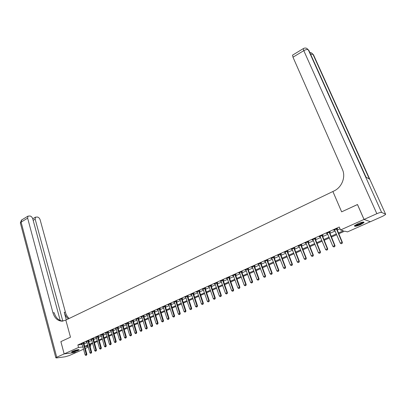 <?xml version="1.0" encoding="UTF-8"?>
<svg xmlns="http://www.w3.org/2000/svg" width="406" height="406" viewBox="0 0 406 406"><rect width="100%" height="100%" fill="white"/><g stroke="black" fill="none" stroke-linecap="round" stroke-linejoin="round"><path stroke-width="0.61" d="M72.684 351.261C76.384 349.86 78.536 349.393 79.14 349.86L77.901 350.606C74.227 352.002 72.08 352.464 71.466 352.002L72.684 351.261M357.828 223.731C362.045 222.026 364.106 221.635 364.009 222.564L360.594 224.64C356.412 226.33 354.362 226.715 354.448 225.797L357.828 223.731M370.348 221.706L347.49 231.897L344.714 231.141L338.741 233.805M90.386 344.582L90.787 345.998L90.005 346.348M88.305 347.105L85.25 348.46M83.56 349.211L76.612 352.301L64.173 353.9L78.541 347.46L82.931 346.937M338.406 233.008L343.395 230.775L340.512 229.989L339.249 227.025L77.856 344.963L82.24 344.466M83.981 343.902L87.026 342.532M88.716 341.771L91.802 340.385M93.502 339.624L96.623 338.218M98.328 337.452L101.485 336.031M103.2 335.26L106.397 333.823M108.118 333.052L111.356 331.595M113.081 330.819L116.365 329.342M118.095 328.566L121.419 327.074M123.155 326.292L126.52 324.78M128.266 323.993L131.671 322.46M133.427 321.674L136.873 320.126M138.639 319.334L142.13 317.761M143.897 316.969L147.434 315.376M149.21 314.579L152.793 312.97M154.574 312.168L158.203 310.534M159.994 309.732L163.669 308.078M165.47 307.271L169.19 305.596M170.997 304.784L174.768 303.089M176.58 302.277L180.401 300.557M182.223 299.74L186.09 297.999M187.917 297.177L191.84 295.416M193.677 294.594L197.646 292.807M199.493 291.975L203.518 290.168M205.37 289.336L209.445 287.504M211.308 286.666L215.439 284.809M217.306 283.972L221.493 282.089M223.371 281.241L227.609 279.338M229.497 278.491L233.795 276.557M235.688 275.704L240.042 273.745M241.946 272.893L246.361 270.909M248.274 270.051L252.75 268.036M254.669 267.173L259.206 265.133M261.129 264.27L265.727 262.2M267.666 261.332L272.325 259.236M274.273 258.363L278.998 256.237M280.952 255.359L285.743 253.207M287.707 252.324L292.564 250.142M294.533 249.254L299.461 247.041M301.44 246.148L306.434 243.904M308.423 243.011L313.488 240.733M315.487 239.834L320.623 237.525M322.633 236.622L327.84 234.282M329.855 233.374L335.138 230.999M337.168 230.09L340.01 228.811M336.828 229.151L337.711 228.756L337.224 228.619L333.696 230.207L334.752 230.085M329.525 232.44L330.398 232.049L329.895 231.922L326.409 233.491L327.459 233.374M322.303 235.693L323.171 235.302L322.653 235.186L319.207 236.739L320.248 236.622M315.163 238.911L316.025 238.52L315.498 238.408L312.087 239.946L313.117 239.829M308.108 242.088L308.961 241.702L308.418 241.6L305.048 243.118L306.068 243.006M301.125 245.229L301.973 244.848L301.419 244.752L298.09 246.254L299.1 246.143M294.228 248.34L295.066 247.959L294.502 247.873L291.209 249.355L292.208 249.248M287.402 251.41L288.235 251.04L287.656 250.954L284.403 252.425L285.393 252.319M280.653 254.45L281.475 254.08L280.891 254.004L277.668 255.455L278.653 255.354M273.979 257.46L274.796 257.089L274.197 257.018L271.015 258.455L271.984 258.353M267.376 260.434L268.188 260.068L267.579 260.002L264.428 261.423L265.392 261.322M260.845 263.372L261.652 263.012L261.033 262.956L257.917 264.357L258.871 264.26M254.384 266.28L255.186 265.92L254.557 265.874L251.471 267.26L252.42 267.168M247.995 269.158L248.787 268.802L248.152 268.762L245.102 270.132L246.041 270.041M241.671 272.01L242.458 271.655L241.814 271.614L238.794 272.974L239.728 272.883M235.419 274.826L236.201 274.471L235.541 274.441L232.557 275.786L233.48 275.694M229.228 277.613L230.004 277.262L229.339 277.237L226.386 278.567L227.299 278.48M223.107 280.368L223.873 280.023L223.204 280.003L220.28 281.322L221.189 281.236M217.048 283.099L217.809 282.754L217.129 282.738L214.236 284.043L215.134 283.956M211.049 285.799L211.81 285.459L211.12 285.448L208.258 286.737L209.151 286.656M205.116 288.473L205.867 288.133L205.172 288.128L202.335 289.407L203.223 289.326M199.244 291.117L199.991 290.782L199.285 290.782L196.479 292.046L197.357 291.965M193.434 293.736L194.175 293.401L193.459 293.406L190.683 294.66L191.556 294.578M187.679 296.324L188.414 295.994L187.694 296.004L184.943 297.243L185.811 297.167M181.984 298.892L182.715 298.562L181.984 298.577L179.264 299.801L180.122 299.729M176.346 301.43L177.072 301.105L176.336 301.125L173.641 302.338L174.494 302.262M170.764 303.942L171.484 303.617L170.743 303.642L168.079 304.845L168.921 304.774M165.242 306.428L165.952 306.109L165.206 306.139L162.567 307.327L163.405 307.256M159.771 308.895L160.482 308.575L159.72 308.611L157.112 309.788L157.939 309.717M154.356 311.331L155.056 311.016L154.295 311.057L151.707 312.219L152.534 312.153M148.992 313.747L149.692 313.432L148.921 313.478L146.363 314.63L147.18 314.564M143.683 316.142L144.379 315.827L143.602 315.873L141.065 317.02L141.877 316.954M138.426 318.507L139.116 318.197L138.329 318.248L135.822 319.38L136.624 319.319M133.219 320.852L133.904 320.542L133.112 320.603L130.625 321.719L131.397 321.588M128.063 323.176L128.743 322.871L127.946 322.927L125.484 324.039L126.276 323.978M122.952 325.475L123.627 325.17L122.83 325.236L120.389 326.333L121.176 326.272M117.892 327.754L118.567 327.449L117.76 327.52L115.345 328.606L116.121 328.54M112.883 330.012L113.553 329.713L112.741 329.784L110.351 330.86L111.117 330.788M107.92 332.245L108.585 331.946L107.768 332.022L105.398 333.093L106.164 333.016M103.007 334.458L103.662 334.163L102.845 334.245L100.495 335.3L101.251 335.224M98.135 336.65L98.79 336.356L97.963 336.442L95.638 337.487L96.389 337.411M93.314 338.827L93.959 338.533L93.131 338.619L90.827 339.66L91.573 339.578M88.533 340.979L89.178 340.685L88.346 340.776L86.062 341.806L86.798 341.725M83.798 343.111L84.438 342.821L83.6 342.913L81.337 343.933L82.068 343.852M60.21 320.491L32.764 218.839C32.226 217.266 31.313 216.317 30.029 215.987L27.978 216.129L27.644 218.149L21.107 222.112L56.723 357.244L64.158 353.91L60.87 341.624L70.487 337.178L65.823 320.09L333.94 190.998C341.857 187.405 345.973 177.036 342.425 169.48L292.985 57.2L292.599 55.125M364.055 219.433L370.394 221.722L382.828 216.195L385.609 214.505L385.583 214.15L381.615 212.419C380.792 212.267 379.204 212.693 376.844 213.693L364.055 219.433L357.488 204.512L341.639 211.841L357.503 204.548M357.458 204.528L364.02 219.443L370.363 221.732M60.89 341.613L64.173 353.9M77.856 344.963L78.541 347.46M340.512 229.989L364.02 219.443M341.639 211.841L332.89 191.505L341.639 211.841M84.671 346.374L87.721 345.009M89.416 344.252L92.507 342.872M94.207 342.111L97.333 340.715M99.044 339.949L102.21 338.538M103.926 337.772L107.128 336.335M108.854 335.569L112.097 334.118M113.827 333.346L117.111 331.88M118.851 331.103L122.176 329.616M123.921 328.835L127.291 327.332M129.042 326.551L132.452 325.023M134.208 324.237L137.664 322.694M139.431 321.907L142.932 320.344M144.703 319.552L148.246 317.969M150.027 317.172L153.615 315.569M155.402 314.772L159.035 313.148M160.832 312.346L164.516 310.697M166.318 309.895L170.048 308.225M171.855 307.418L175.636 305.733M177.452 304.921L181.279 303.211M183.106 302.394L186.983 300.663M188.815 299.841L192.743 298.085M194.586 297.263L198.564 295.487M200.412 294.66L204.446 292.858M206.299 292.031L210.384 290.204M212.252 289.371L216.393 287.519M218.266 286.687L222.458 284.809M224.34 283.972L228.593 282.068M230.481 281.226L234.79 279.303M236.688 278.455L241.052 276.501M242.961 275.649L247.386 273.674M249.299 272.817L253.786 270.812M255.709 269.954L260.256 267.924M262.19 267.062L266.798 265.001M268.736 264.133L273.411 262.048M275.359 261.175L280.094 259.058M282.053 258.186L286.854 256.039M288.823 255.161L293.69 252.984M295.669 252.101L300.602 249.898M302.592 249.01L307.596 246.772M309.59 245.879L314.665 243.615M316.67 242.717L321.821 240.418M323.831 239.52L329.053 237.185M331.078 236.282L336.371 233.917M87.909 345.684L85.899 346.582L88.087 346.323M89.934 346.1L90.787 345.998M336.706 234.709L331.408 237.074M329.383 237.977L324.161 240.306M322.146 241.205L316.995 243.504M314.99 244.397L309.91 246.665M307.915 247.553L302.906 249.786M300.917 250.675L295.979 252.877M294 253.76L289.128 255.932M287.159 256.81L282.353 258.957M280.394 259.83L275.654 261.941M273.705 262.814L269.031 264.9M267.087 265.763L262.474 267.823M260.54 268.686L255.993 270.711M254.07 271.573L249.578 273.573M247.665 274.426L243.235 276.405M241.326 277.252L236.962 279.201M235.059 280.049L230.75 281.972M228.857 282.815L224.604 284.713M222.721 285.555L218.524 287.423M216.652 288.26L212.511 290.107M210.643 290.94L206.558 292.767M204.695 293.594L200.665 295.39M198.813 296.218L194.829 297.994M192.987 298.816L189.059 300.567M187.227 301.389L183.345 303.115M181.518 303.932L177.691 305.642M175.869 306.449L172.093 308.139M170.281 308.946L166.546 310.61M164.745 311.412L161.06 313.056M159.264 313.858L155.63 315.482M153.838 316.279L150.25 317.878M148.469 318.674L144.922 320.258M143.151 321.044L139.649 322.608M137.883 323.394L134.427 324.937M132.666 325.724L129.25 327.246M127.499 328.028L124.129 329.53M122.384 330.306L119.054 331.793M117.319 332.57L114.03 334.036M112.3 334.808L109.052 336.254M107.331 337.026L104.124 338.452M102.403 339.218L99.237 340.634M97.526 341.395L94.4 342.791M92.695 343.552L89.604 344.927M334.067 230.04L334.189 230.339M326.794 233.318L326.921 233.612M319.608 236.556L319.73 236.85M312.503 239.758L312.625 240.053M305.474 242.925L305.596 243.219M298.532 246.056L298.649 246.346M291.66 249.152L291.777 249.441M284.865 252.212L284.982 252.502M278.151 255.242L278.262 255.531M271.502 258.236L271.614 258.52M264.93 261.195L265.042 261.484M258.429 264.128L258.536 264.413M251.999 267.026L252.106 267.31M245.635 269.894L245.742 270.173M239.342 272.73L239.449 273.01M233.115 275.537L233.217 275.816M226.954 278.313L227.055 278.592M220.859 281.059L220.955 281.338M214.825 283.779L214.921 284.058M208.851 286.469L208.948 286.743M202.944 289.133L203.041 289.407M197.098 291.767L197.189 292.041M191.307 294.375L191.399 294.649M185.578 296.959L185.669 297.228M179.909 299.511L180 299.785M174.296 302.044L174.382 302.313M168.734 304.546L168.825 304.815M163.232 307.027L163.319 307.296M157.787 309.484L157.873 309.748M156.99 324.318L157.731 324.024L156.99 324.318L156.214 323.79L152.473 312.178M140.928 331.342L141.653 331.057L140.928 331.342L140.166 330.819L136.604 319.329M341.187 243.747L342.136 243.372L341.187 243.747L340.269 243.138L334.549 229.821M336.467 228.959L342.055 242.357L342.4 242.433L342.136 243.372M336.797 228.811L342.4 242.433M340.269 243.138L342.055 242.357L342.08 243.356M333.808 246.975L334.747 246.604L333.808 246.975L332.895 246.371L327.256 233.11M329.154 232.257L334.656 245.6L335.016 245.666L334.747 246.604M329.494 232.1L335.016 245.666M332.895 246.371L334.656 245.6L334.691 246.589M326.51 250.167L327.444 249.797L326.51 250.167L325.607 249.563L320.05 236.358M321.922 235.516L327.348 248.802L327.713 248.868L327.444 249.797M322.273 235.358L327.713 248.868M325.607 249.563L327.348 248.802L327.383 249.786M319.299 253.324L320.222 252.953L319.299 253.324L318.4 252.72L312.919 239.57M314.777 238.733L320.121 251.969L320.496 252.024L320.222 252.953M315.137 238.571L320.496 252.024M318.4 252.72L320.121 251.969L320.161 252.943M312.168 256.44L313.087 256.079L312.168 256.44L311.275 255.846L305.875 242.747M307.707 241.92L312.975 255.1L313.361 255.151L313.087 256.079M308.078 241.753L313.361 255.151M311.275 255.846L312.975 255.1L313.021 256.069M363.253 222.046C362.908 222.843 361.167 223.813 358.031 224.96C356.209 225.548 355.138 225.706 354.819 225.431M355.235 225.122L357.975 224.574C360.371 223.721 361.954 222.904 362.72 222.123L362.715 222.118M354.438 225.812L357.884 225.142C360.858 224.087 362.817 223.072 363.771 222.102L363.806 222.057M78.51 349.622L78.383 349.749C76.1 350.931 73.948 351.56 71.933 351.642M72.496 351.347L77.891 349.693M78.855 349.627L78.865 349.617C76.567 350.86 74.156 351.596 71.629 351.84M376.844 213.693L303.789 50.648C305.855 49.517 307.367 49.258 308.332 49.867L308.854 50.369L366.024 177.128L369.424 179.107L312.97 54.297L313.691 55.257M60.87 341.624L70.487 337.178L65.823 320.09L62.006 321.171C57.632 320.918 54.617 318.126 52.958 312.803L27.644 218.149M62.803 321.09L35.165 219.164L35.489 217.159L37.464 217.027C38.712 217.352 39.605 218.286 40.143 219.834L65.432 312.244C66.168 314.858 67.426 316.934 69.208 318.461M68.421 318.842C66.437 317.304 65.041 315.127 64.244 312.3L66.31 319.857M56.723 357.244L55.83 357.787L56.647 357.93L65.133 356.788L69.253 355.57L76.592 352.301M64.158 353.91L76.597 352.306M62.955 321.095C58.718 320.699 55.8 317.918 54.201 312.747L52.958 312.803M305.119 259.525L306.028 259.165L305.119 259.525L304.231 258.932L298.907 245.884M300.719 245.067L305.911 258.191L306.307 258.241L306.028 259.165M301.1 244.899L306.307 258.241M304.231 258.932L305.911 258.191L305.962 259.155M298.151 262.575L299.049 262.215L298.151 262.575L297.263 261.982L292.021 248.99M293.812 248.183L298.928 261.251L299.329 261.297L299.049 262.215M294.198 248.01L299.329 261.297M297.263 261.982L298.928 261.251L298.983 262.21M291.254 265.59L292.147 265.235L291.254 265.59L290.376 265.001L285.205 252.06M286.981 251.263L292.026 264.281L292.432 264.316L292.147 265.235M287.377 251.081L292.432 264.316M290.376 265.001L292.026 264.281L292.081 265.23M284.439 268.569L285.327 268.219L284.439 268.569L283.566 267.985L278.47 255.095M280.221 254.308L285.195 267.27L285.611 267.305L285.327 268.219M280.627 254.126L285.611 267.305M283.566 267.985L285.195 267.27L285.256 268.214M277.699 271.518L278.577 271.172L277.699 271.518L276.831 270.934L271.807 258.099M273.537 257.318L278.44 270.229L278.866 270.259L278.577 271.172M273.954 257.13L278.866 270.259M276.831 270.934L278.44 270.229L278.506 271.167M271.035 274.431L271.903 274.091L271.035 274.431L270.173 273.852L265.214 261.068M266.93 260.297L271.761 273.157L272.198 273.182L271.903 274.091M267.351 260.109L272.198 273.182M270.173 273.852L271.761 273.157L271.832 274.086M264.443 277.318L265.301 276.978L264.443 277.318L263.585 276.74L258.698 264.007M260.393 263.24L265.159 276.05L265.6 276.07L265.301 276.978M260.819 263.047L265.6 276.07M263.585 276.74L265.159 276.05L265.23 276.973M257.917 280.17L258.774 279.83L257.917 280.17L257.069 279.597L252.248 266.915M253.928 266.158L258.622 278.912L259.074 278.932L258.774 279.83M254.359 265.96L259.074 278.932M257.069 279.597L258.622 278.912L258.698 279.83M251.466 282.992L252.314 282.657L251.466 282.992L250.619 282.419L245.869 269.787M247.528 269.041L252.162 281.744L252.618 281.759L252.314 282.657M247.97 268.838L252.618 281.759M250.619 282.419L252.162 281.744L252.238 282.652M245.087 285.783L245.924 285.448L245.087 285.783L244.245 285.215L239.56 272.629M241.2 271.893L245.767 284.545L246.229 284.555L245.924 285.448M241.651 271.69L246.229 284.555M244.245 285.215L245.767 284.545L245.848 285.448M238.774 288.544L239.606 288.214L238.774 288.544L237.936 287.981L233.313 275.446M234.937 274.715L239.444 287.316L239.916 287.321L239.606 288.214M235.399 274.507L239.916 287.321M237.936 287.981L239.444 287.316L239.525 288.214M232.526 291.275L233.354 290.95L232.526 291.275L231.694 290.716L227.137 278.227M228.745 277.506L233.186 290.062L233.663 290.062L233.354 290.95M229.207 277.298L233.663 290.062M231.694 290.716L233.186 290.062L233.272 290.95M226.345 293.98L227.167 293.655L226.345 293.98L225.518 293.421L221.026 280.982M222.615 280.267L226.995 292.772L227.477 292.767L227.167 293.655M223.087 280.054L227.477 292.767M225.518 293.421L226.995 292.772L227.086 293.655M220.235 296.654L221.042 296.334L220.235 296.654L219.407 296.096L214.977 283.708M216.55 283.002L220.869 295.456L221.361 295.451L221.042 296.334M217.027 282.784L221.361 295.451M219.407 296.096L220.869 295.456L220.96 296.334M214.18 299.298L214.987 298.983L214.18 299.298L213.363 298.745L208.988 286.408M210.547 285.707L214.81 298.111L215.302 298.1L214.987 298.983M211.034 285.489L215.302 298.1M213.363 298.745L214.81 298.111L214.906 298.983M208.192 301.917L208.994 301.602L208.192 301.917L207.38 301.369L203.066 289.077M204.609 288.382L208.811 300.739L209.313 300.724L208.994 301.602M205.096 288.164L209.313 300.724M207.38 301.369L208.811 300.739L208.907 301.607M202.269 304.51L203.061 304.195L202.269 304.51L201.462 303.962L197.204 291.716M198.732 291.031L202.873 303.343L203.381 303.323L203.061 304.195M199.224 290.808L203.381 303.323M201.462 303.962L202.873 303.343L202.975 304.201M196.402 307.073L197.189 306.763L196.402 307.073L195.601 306.53L191.404 294.335M192.911 293.655L197.001 305.916L197.514 305.896L197.189 306.763M193.413 293.426L197.514 305.896M195.601 306.53L197.001 305.916L197.103 306.769M190.602 309.616L191.378 309.306L190.602 309.616L189.8 309.073L185.659 296.923M187.151 296.248L191.185 308.464L191.703 308.438L191.378 309.306M187.658 296.02L191.703 308.438M189.8 309.073L191.185 308.464L191.292 309.311M184.857 312.128L185.628 311.823L184.857 312.128L184.06 311.585L179.975 299.486M181.452 298.816L185.43 310.986L185.953 310.955L185.628 311.823M181.964 298.588L185.953 310.955M184.06 311.585L185.43 310.986L185.542 311.828M179.168 314.614L179.934 314.31L179.168 314.614L178.376 314.077L174.347 302.018M175.808 301.359L179.736 313.483L180.264 313.447L179.934 314.31M176.331 301.125L180.264 313.447M178.376 314.077L179.736 313.483L179.848 314.315M173.54 317.076L174.301 316.776L173.54 317.076L172.753 316.543L168.774 304.53M170.226 303.876L174.098 315.954L174.631 315.914L174.301 316.776M170.748 303.642L174.631 315.914M172.753 316.543L174.098 315.954L174.21 316.781M167.967 319.512L168.723 319.217L167.967 319.512L167.186 318.979L163.258 307.017M164.694 306.368L168.515 318.395L169.053 318.36L168.723 319.217M165.227 306.139L169.053 318.36M167.186 318.979L168.515 318.395L168.632 319.223M162.451 321.928L163.202 321.633L162.451 321.928L161.674 321.395L157.802 309.479M159.218 308.834L162.989 320.821L163.537 320.776L163.202 321.633M159.756 308.606L163.537 320.776M161.674 321.395L162.989 320.821L163.11 321.638M153.798 311.28L157.518 323.217L158.071 323.171L157.731 324.024M154.341 311.052L158.071 323.171M156.214 323.79L157.518 323.217L157.64 324.029M151.58 326.683L152.321 326.388L151.58 326.683L150.814 326.155L147.038 314.325M148.434 313.696L152.103 325.592L152.656 325.541L152.321 326.388M148.977 313.473L152.656 325.541M150.814 326.155L152.103 325.592L152.23 326.399M146.226 329.022L146.962 328.733L146.226 329.022L145.46 328.5L141.74 316.716M143.12 316.091L146.744 327.941L147.297 327.891L146.962 328.733M143.668 315.873L147.297 327.891M145.46 328.5L146.744 327.941L146.865 328.743M137.857 318.461L141.43 330.266L141.993 330.21L141.653 331.057M138.41 318.243L141.993 330.21M140.166 330.819L141.43 330.266L141.557 331.063M135.675 333.636L136.396 333.351L135.675 333.636L134.919 333.118L131.295 321.42M132.645 320.811L136.172 332.57L136.741 332.514L136.396 333.351M133.204 320.593L136.741 332.514M134.919 333.118L136.172 332.57L136.304 333.362M130.478 335.909L131.194 335.63L130.478 335.909L129.722 335.397L126.144 323.739M127.484 323.135L130.965 334.854L131.534 334.793L131.194 335.63M128.047 322.922L131.534 334.793M129.722 335.397L130.965 334.854L131.097 335.64M125.327 338.162L126.038 337.883L125.327 338.162L124.581 337.65L121.049 326.038M122.373 325.439L125.809 337.112L126.383 337.051L126.038 337.883M122.942 325.226L126.383 337.051M124.581 337.65L125.809 337.112L125.941 337.893M120.227 340.395L120.932 340.116L120.227 340.395L119.486 339.883L115.999 328.317M117.314 327.723L120.704 339.35L121.282 339.284L120.932 340.116M117.882 327.51L121.282 339.284M119.486 339.883L120.704 339.35L120.836 340.126M115.177 342.603L115.877 342.329L115.177 342.603L114.436 342.096L110.995 330.57M112.3 329.982L115.644 341.568L116.228 341.497L115.877 342.329M112.873 329.768L116.228 341.497M114.436 342.096L115.644 341.568L115.781 342.339M110.178 344.79L110.874 344.516L110.178 344.79L109.437 344.283L106.042 332.803M107.331 332.22L110.635 343.76L111.219 343.689L110.874 344.516M107.915 332.012L111.219 343.689M109.437 344.283L110.635 343.76L110.772 344.532M105.22 346.957L105.91 346.688L105.22 346.957L104.489 346.455L101.135 335.011M102.413 334.437L105.672 345.937L106.26 345.861L105.91 346.688M102.997 334.229L106.26 345.861M104.489 346.455L105.672 345.937L105.814 346.699M100.312 349.104L100.998 348.835L100.312 349.104L99.587 348.602L96.273 337.203M97.541 336.635L100.759 348.089L101.348 348.013L100.998 348.835M98.13 336.427L101.348 348.013M99.587 348.602L100.759 348.089L100.901 348.845M95.451 351.231L96.131 350.962L95.451 351.231L94.725 350.733L91.457 339.375M92.71 338.807L95.887 350.221L96.486 350.145L96.131 350.962M93.304 338.599L96.486 350.145M94.725 350.733L95.887 350.221L96.034 350.977M90.634 353.337L91.309 353.073L90.634 353.337L89.914 352.839L86.686 341.522M87.929 340.964L91.066 352.337L91.665 352.256L91.309 353.073M88.523 340.756L91.665 352.256M89.914 352.839L91.066 352.337L91.213 353.088M85.864 355.423L86.534 355.164L85.864 355.423L85.148 354.93L81.961 343.654M83.189 343.1L86.285 354.428L86.889 354.347L86.534 355.164M83.788 342.892L86.889 354.347M85.148 354.93L86.285 354.428L86.432 355.174M336.533 229.329L336.884 229.426M336.483 229.141L336.838 229.238M329.215 232.623L329.581 232.714M329.17 232.435L329.535 232.526M321.983 235.881L322.359 235.967M321.938 235.693L322.313 235.779M314.838 239.098L315.218 239.18M314.792 238.911L315.173 238.992M307.768 242.286L308.159 242.357M307.723 242.098L308.113 242.169M385.583 214.15L313.473 54.78L311.991 53.359L313.285 54.597M303.343 48.583L303.226 48.659C304.414 47.913 305.616 47.837 306.824 48.431L308.332 49.867L381.615 212.419M292.462 55.206L303.226 48.659L303.789 50.648L292.985 57.2M308.661 50.182L307.352 48.933L309.088 50.877M310.575 54.176L312.97 54.297L311.483 52.876L309.814 52.491M64.244 312.3L65.432 312.244M35.165 219.164L33.175 220.356M20.437 223.229L21.828 219.874M300.78 245.432L301.176 245.498M300.734 245.244L301.135 245.315M293.868 248.543L294.274 248.604M293.827 248.355L294.233 248.421M287.037 251.618L287.448 251.679M286.991 251.436L287.407 251.497M280.277 254.663L280.698 254.719M280.236 254.481L280.658 254.532M273.593 257.673L274.025 257.724M273.553 257.49L273.984 257.541M266.986 260.652L267.422 260.693M266.945 260.469L267.381 260.51M260.444 263.595L260.891 263.636M260.403 263.413L260.85 263.453M253.978 266.509L254.43 266.544M253.938 266.326L254.389 266.361M247.579 269.391L248.041 269.422M247.543 269.208L248 269.239M241.25 272.238L241.717 272.264M241.21 272.061L241.677 272.086M234.988 275.06L235.46 275.08M234.952 274.882L235.424 274.903M228.791 277.851L229.273 277.866M228.756 277.674L229.233 277.689M222.661 280.612L223.148 280.622M222.625 280.434L223.112 280.45M216.596 283.342L217.088 283.352M216.56 283.165L217.053 283.175M210.592 286.047L211.09 286.052M210.557 285.87L211.054 285.875M204.654 288.722L205.157 288.722M204.619 288.544L205.121 288.549M198.773 291.366L199.285 291.366M198.737 291.193L199.25 291.193M192.957 293.99L193.469 293.985M192.921 293.817L193.434 293.812M187.196 296.583L187.714 296.573M187.161 296.41L187.684 296.4M181.492 299.151L182.02 299.136M181.462 298.978L181.989 298.963M175.849 301.688L176.382 301.673M175.818 301.521L176.351 301.506M170.266 304.206L170.799 304.185M170.236 304.038L170.769 304.018M164.734 306.697L165.278 306.672M164.704 306.53L165.242 306.505M159.259 309.164L159.807 309.139M159.228 308.996L159.776 308.966M153.838 311.605L154.387 311.575M153.808 311.438L154.356 311.407M148.469 314.021L149.027 313.99M148.439 313.853L148.997 313.823M143.156 316.416L143.714 316.381M143.125 316.249L143.683 316.213M137.893 318.786L138.456 318.746M137.862 318.619L138.426 318.583M132.681 321.131L133.249 321.09M132.65 320.968L133.219 320.928M127.52 323.455L128.093 323.415M127.494 323.293L128.063 323.247M122.409 325.759L122.982 325.713M122.379 325.597L122.957 325.546M117.344 328.038L117.923 327.987M117.319 327.875L117.897 327.825M112.33 330.296L112.914 330.245M112.305 330.134L112.888 330.083M107.362 332.534L107.95 332.478M107.336 332.372L107.925 332.316M102.444 334.747L103.033 334.691M102.419 334.59L103.007 334.529M97.572 336.944L98.166 336.884M97.547 336.782L98.14 336.721M92.741 339.117L93.339 339.056M92.715 338.959L93.314 338.893M87.96 341.273L88.559 341.207M87.935 341.111L88.533 341.045M83.22 343.405L83.824 343.339M83.194 343.248L83.798 343.182M62.676 321.131L62.006 321.171M35.489 217.159L32.754 218.809M27.978 216.129L21.462 220.098L20.351 222.904L55.83 357.787"/></g></svg>
